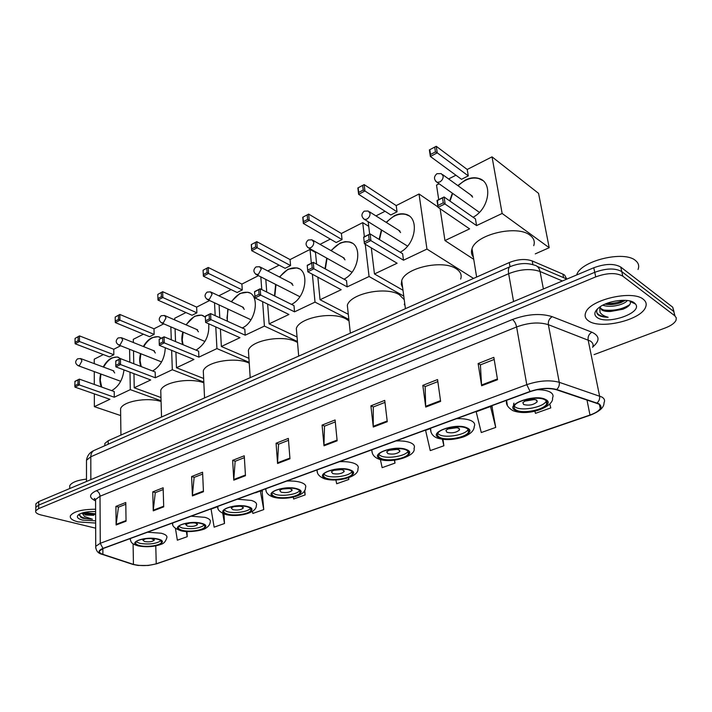 <?xml version="1.0" encoding="UTF-8"?>
<svg xmlns="http://www.w3.org/2000/svg" width="712" height="712" viewBox="0 0 712 712"><rect width="100%" height="100%" fill="white"/><g stroke="black" fill="none" stroke-linecap="round" stroke-linejoin="round"><path stroke-width="1.07" d="M104.878 445.089L104.86 443.46L108.18 440.746L509.285 262.55C517.864 259.15 525.509 258.616 532.22 260.948L562.898 274.129L564.607 275.072L566.716 279.006M85.387 515.025L93.459 515.266M673.988 311.678L672.724 307.201L620.748 267.062C614.233 263.36 605.245 263.591 593.781 267.757L38.768 501.586L35.894 503.784L35.867 505.075M594.102 354.612L665.293 327.938C670.98 325.74 674.549 323.203 676.017 320.338L676.302 317.872L674.807 315.799L622.795 276.176L621.772 271.61C615.248 267.935 606.241 268.166 594.751 272.313L38.706 505.102L35.822 507.282L35.796 508.564L35.822 507.282L38.706 505.102L594.751 272.313C606.241 268.166 615.248 267.935 621.772 271.61L673.766 311.491L621.772 271.61L620.748 267.062M675.012 315.968L673.766 311.491L675.012 315.968M643.283 299.271C632.532 289.748 590.043 299.636 585.789 312.39C584.347 315.79 585.255 318.611 588.504 320.845C599.958 329.692 640.667 320.275 645.508 307.37C646.888 304.211 646.14 301.514 643.283 299.271C632.532 289.748 590.043 299.636 585.789 312.39C584.347 315.79 585.255 318.611 588.504 320.845C599.958 329.692 640.667 320.275 645.508 307.37C646.888 304.211 646.14 301.514 643.283 299.271M95.604 509.231C82.094 509.303 73.71 511.447 70.444 515.666C69.545 518.265 72.099 520.338 78.115 521.905L95.648 523.053L78.115 521.905C72.099 520.338 69.545 518.265 70.444 515.666C73.71 511.447 82.094 509.303 95.604 509.231M598.525 403.953C600.608 405.181 601.177 406.712 600.243 408.537C598.792 410.975 595.374 413.147 589.981 415.043L156.24 563.788C148.319 565.969 140.727 566.165 133.447 564.385L102.902 554.354C100.089 553.393 98.995 552.236 99.609 550.883L103.258 548.471L530.324 391.591C540.159 388.36 548.81 387.728 556.294 389.704L598.525 403.953M598.97 403.793L556.695 389.517C549.023 387.488 540.15 388.138 530.075 391.458L102.964 548.4C97.891 550.563 97.775 552.574 102.599 554.434L133.153 564.456L138.066 565.444L148.265 565.47L156.506 563.842L590.203 415.167C600.501 411.162 603.42 407.38 598.97 403.793M252.475 511.385L252.849 513.45L263.76 509.587L262.087 491.138M495.721 427.423L490.506 406.516L476.177 411.776L481.276 432.54L495.721 427.423L492.037 406.819M622.795 276.176C616.272 272.518 607.247 272.758 595.721 276.888L38.644 508.617L35.751 510.789C35.164 512.507 36.899 513.895 40.976 514.954L95.666 528.179M192.4 495.926L191.617 476.542L202.582 472.216L203.454 491.716L192.4 495.926L192.418 495.267L203.427 491.066M153.24 510.842L152.76 491.867L163.146 487.773L163.707 506.855L153.24 510.842L153.267 510.192L163.689 506.214M116.118 524.984L115.914 506.392L125.775 502.512L126.051 521.202L116.118 524.984L116.163 524.343L126.042 520.57M323.996 445.81L322.073 425.1L335.094 419.955L337.141 440.799L323.996 445.81L323.969 445.098L337.07 440.105M373.284 427.031L370.899 405.84L384.738 400.384L387.266 421.709L373.284 427.031L373.248 426.31L387.177 420.997M425.732 407.059L422.812 385.37L437.551 379.558L440.621 401.381L425.732 407.059L425.669 406.312L440.514 400.651M481.632 385.762L478.126 363.556L493.843 357.353L497.528 379.71L481.632 385.762L481.552 385.005L497.403 378.962M233.776 480.164L232.655 460.361L244.252 455.787L245.471 475.714L233.776 480.164L233.785 479.488L245.435 475.046M277.573 463.485L276.069 443.238L288.351 438.396L289.962 458.768L277.573 463.485L277.564 462.791L289.909 458.083M217.578 506.722L211.064 509.116L214.143 527.165L224.502 523.498L224.004 513.939M175.446 528.348L177.35 540.194L187.203 536.706L187.007 531.526M380.386 459.56L382.139 467.659L394.991 463.103L394.644 460.174M430.351 428.597L425.589 430.351L430.262 450.607L443.879 445.783L442.989 439.384M534.881 411.198L535.442 413.352L550.803 407.905L549.753 403.944M293.282 497.154L293.638 499.005L305.145 494.929L304.754 490.248M335.904 480.013L336.669 483.759L348.827 479.461L348.649 477.725M276.069 443.238L278.668 444.172M288.502 440.31L278.534 444.226L277.564 462.791M232.655 460.361L235.28 461.234M244.367 457.656L235.147 461.287L233.785 479.488M478.126 363.556L480.511 364.829M494.19 359.453L480.395 364.873L481.552 385.005M422.812 385.37L425.269 386.545M437.836 381.605L425.153 386.589L425.669 406.312M370.899 405.84L373.408 406.935M384.97 402.387L373.284 406.979L373.248 426.31M322.073 425.1L324.627 426.105M335.29 421.913L324.503 426.159L323.969 445.098M115.914 506.392L118.584 507.104M125.801 504.265L118.45 507.158L116.163 524.343M152.76 491.867L155.421 492.624M163.199 489.562L155.278 492.677L153.267 510.192M191.617 476.542L194.26 477.352M202.662 474.05L194.127 477.405L192.418 495.267M348.827 479.461L348.48 477.788M394.991 463.103L394.359 460.21M443.879 445.783L442.357 439.304M490.506 406.516L492.419 406.89M305.145 494.929L304.362 490.951M263.76 509.587L260.343 491.022L262.523 491.164M255.483 492.802L260.343 491.022M224.502 523.498L222.749 513.414M187.203 536.706L186.348 531.49M638.032 269.483C639.394 266.039 638.593 263.093 635.629 260.637C624.468 250.17 580.974 260.726 576.791 274.618L576.658 274.966M600.02 306.827L601.533 309.818C603.545 311.126 606.615 311.678 610.727 311.447L604.835 310.619L601.337 308.866L599.994 307.157M627.317 300.5C624.584 304.692 610.184 308.189 602.85 305.163M625.314 300.322L621.051 302.547C615.658 304.496 610.3 305.03 604.96 304.158M597.742 308.599C596.282 310.948 596.371 312.995 598.018 314.74L598.472 315.078C600.634 316.502 603.856 317.232 608.137 317.258C604.248 316.262 601.551 314.642 600.029 312.399L599.718 307.032M634.276 302.822C628.518 298.008 608.44 300.5 599.62 307.095C594.271 311.171 593.425 314.624 597.083 317.472C606.9 325.25 642.874 312.977 635.549 304.077L634.276 302.822M610.727 311.447L622.991 309.222C628.91 306.667 631.286 304.077 630.129 301.452L635.549 304.077M608.137 317.258C602.236 316.769 598.463 315.22 596.807 312.613M632.398 301.772L632.034 302.377M629.889 304.513C622.493 309.355 613.539 311.162 603.037 309.925M623.819 300.268C618.247 302.609 612.391 303.73 606.241 303.623M626.418 307.584L624.121 308.563L608.404 311.313M624.335 300.98L607.274 304.487M544.894 399.85C538.334 395.792 516.698 400.126 514.393 405.893C513.557 407.611 514.197 409.026 516.316 410.13C523.062 414.028 544.182 409.8 546.647 404.007C547.466 402.351 546.887 400.963 544.894 399.85M513.922 403.125C513.094 404.852 513.735 406.267 515.844 407.389C522.59 411.296 543.683 407.068 546.14 401.239L546.3 400.901M533.724 245.676C535.095 241.626 533.866 238.155 530.048 235.263C517.206 224.538 475.732 234.417 472.02 248.8C470.943 251.879 471.397 254.647 473.373 257.112M536.367 399.966C530.912 398.684 526.408 399.583 522.848 402.672L523.685 404.55C529.132 405.813 533.626 404.914 537.168 401.835L536.367 399.966M524.486 401.185L534.846 399.468M449.673 200.882L452.351 193.175M457.807 185.583L465.292 180.029C469.964 177.733 474.379 177.172 478.517 178.347C493.229 181.747 489.589 208.75 473.079 217.249M467.214 169.474L468.282 175.873L461.501 179.299L430.36 156.471L429.363 149.938L436.233 146.28L467.214 169.474L492.037 156.854L538.566 193.37L549.201 247.714L535.273 253.881M438.726 199.627L436.518 185.093L439.108 183.776M448.613 178.935L455.929 175.214M429.363 149.938L436.233 146.28L437.248 152.84L468.282 175.873M440.114 208.732L444.955 240.558L469.608 228.881L438.049 207.326L437.017 200.481L444.065 196.966L445.125 203.819L438.049 207.326L437.497 200.535L437.017 200.481M492.037 156.854L502.138 213.466L476.568 225.588L475.456 218.904L444.065 196.966L437.497 200.535M473.738 259.319L444.955 240.558M502.138 213.466L549.201 247.714M434.729 147.286L435.441 151.887L437.248 152.84L430.36 156.471L430.52 154.486L435.441 151.887M429.817 149.894L430.52 154.486M476.568 225.588L443.273 202.822L438.218 205.332M443.273 202.822L442.535 198.016M449.993 201.104L452.663 193.397M458.119 185.814C464.865 179.29 471.771 176.879 478.829 178.579L482.62 180.447M472.643 197.18L470.632 194.857M466.289 428.135C459.498 424.601 439.785 428.295 437.764 433.43C436.963 435.112 437.747 436.483 440.114 437.551C447.056 440.942 466.316 437.337 468.469 432.184C469.261 430.555 468.532 429.211 466.289 428.135M437.711 433.528L439.749 434.89C446.682 438.307 465.915 434.685 468.069 429.514L468.131 429.398M460.664 279.051C462.017 275.046 460.548 271.628 456.241 268.798C443.033 259.355 405.092 267.739 401.728 280.617L401.265 284.346L402.663 287.773M458.546 428.099C453.268 426.96 449.058 427.752 445.899 430.466L446.931 432.3C452.191 433.421 456.392 432.62 459.534 429.915L458.546 428.099M447.732 428.971L457.166 427.681M379.14 239.41L381.392 229.896M386.109 222.313L394.234 215.78C398.204 213.822 401.969 213.306 405.52 214.241C419.68 217.124 415.986 244.412 400.188 252.226M396.21 205.59L397.038 211.829L390.808 214.971L358.608 194.314L357.86 187.941L364.152 184.595L396.21 205.59L419.03 193.993L437.996 206.961M375.945 215.896L385.041 211.277M357.86 187.941L364.152 184.595L364.927 190.976L397.038 211.829M368.157 221.681L369.653 234.132M371.308 247.874L374.459 273.96L397.109 263.235L364.428 243.771L363.654 237.132L370.107 233.901L370.916 240.567L364.428 243.771L363.654 237.132M419.03 193.993L426.96 249.084L403.499 260.2L402.627 253.712L370.107 233.901L363.983 237.238M402.992 290.247L374.459 273.96M426.96 249.084L473.533 278.428M362.675 185.574L363.218 190.051L364.927 190.976L358.608 194.314L358.697 192.436L363.218 190.051M358.172 187.968L358.697 192.436M403.499 260.2L369.163 239.606L364.535 241.902M369.163 239.606L368.602 234.933M394.172 237.817L395.098 238.395M379.469 239.606L381.712 230.092M386.438 222.518C392.588 215.718 399.058 213.022 405.84 214.445L408.884 215.789M400.589 232.566L398.631 230.216M405.867 449.877C398.96 446.718 380.608 449.975 378.784 454.648C378.019 456.285 378.918 457.62 381.472 458.653C388.521 461.688 406.454 458.492 408.394 453.82C409.151 452.227 408.314 450.91 405.867 449.877M378.82 454.585L381.178 456.063C388.191 459.107 406.027 455.938 408.047 451.257L408.394 453.82M404.283 304.736L404.683 303.125M404.238 299.69L399.272 294.679C385.86 286.153 350.438 293.522 347.331 305.297L348.008 311.58M398.702 449.726C393.567 448.702 389.571 449.406 386.696 451.862L387.871 453.642C392.997 454.657 396.985 453.945 399.841 451.497L398.702 449.726M388.707 450.358L397.403 449.37M325.01 268.762L326.737 258.1M330.938 250.58L340.105 243.032L345.195 241.635L349.316 241.947C363.004 244.456 359.222 271.931 344.003 279.175M341.386 233.483L342.045 239.579L336.215 242.525L303.348 223.452L302.769 217.222L308.643 214.098L341.386 233.483L362.711 222.633L368.718 226.327M320.008 244.358L330.323 239.107M302.769 217.222L308.643 214.098L309.239 220.346L342.045 239.579M315.407 251.763L316.609 264.152M317.863 277.19L320.044 299.743L341.208 289.713L307.824 271.806L307.219 265.309L313.244 262.31L313.858 268.816L307.824 271.806L307.219 265.309M365.265 244.269L369.074 276.514L347.18 286.883L346.486 280.537L313.244 262.31L307.45 265.46M364.384 236.767L362.711 222.633M348.31 314.312L320.044 299.743M369.074 276.514L403.766 296.112M307.183 215.06L307.602 219.438L309.239 220.346L303.348 223.452L303.392 221.663L307.602 219.438M302.983 217.293L303.392 221.663M347.18 286.883L312.185 267.881L307.878 270.017M312.185 267.881L311.758 263.315M339.188 265.078L339.891 265.469M325.339 268.94L327.066 258.287M331.276 250.766C336.99 243.798 343.113 240.923 349.645 242.142L352.164 243.157M345 259.862L343.104 257.504M349.512 470.151C342.525 467.321 325.366 470.214 323.72 474.477C322.99 476.07 323.987 477.36 326.719 478.357C333.821 481.081 350.607 478.242 352.36 473.969C353.081 472.43 352.137 471.157 349.512 470.151M323.827 474.281L326.488 475.83C333.465 478.526 349.895 475.83 351.995 471.62M349.013 320.916L345.943 318.905C332.415 311.18 299.191 317.703 296.325 328.49L296.797 333.999M342.864 469.911C337.871 468.977 334.053 469.617 331.436 471.842L332.744 473.569C337.737 474.486 341.538 473.836 344.145 471.629L342.864 469.911M333.643 470.347L341.591 469.591M274.485 295.916L275.651 284.408M279.424 276.968L288.022 269.216L296.815 267.89C310.023 270.07 306.115 297.678 291.484 304.371M290.051 259.586L290.567 265.558L285.103 268.317L251.71 250.677L251.283 244.581L256.783 241.662L290.051 259.586L310.04 249.423L315.478 252.466M267.757 270.934L279.113 265.158M251.283 244.581L256.783 241.662L257.228 247.767L290.567 265.558M265.798 279.389L266.742 292.062M267.641 304.104L269.118 323.862L288.947 314.473L255.012 297.954L254.567 291.617L260.192 288.805L260.645 295.168L255.012 297.954L254.567 291.617M312.381 274.253L315.015 302.119L294.528 311.829L293.994 305.626L260.192 288.805L254.709 291.795M311.34 263.253L310.04 249.423M297.055 336.972L269.118 323.862M315.015 302.119L348.853 319.412M255.35 242.605L255.653 246.895L257.228 247.767L251.71 250.677L251.719 248.969L255.653 246.895M251.416 244.688L251.719 248.969M294.528 311.829L259.043 294.252L255.012 296.254M259.043 294.252L258.723 289.793M287.728 290.549L288.209 290.79M274.823 296.085L275.989 284.577M279.763 277.137C285.085 270.053 290.879 267.027 297.153 268.077L299.227 268.842M293.006 285.405L291.163 283.047M296.833 489.108C289.802 486.554 273.684 489.153 272.189 493.051C271.503 494.591 272.598 495.846 275.491 496.789C282.62 499.246 298.39 496.7 299.966 492.802C300.66 491.298 299.61 490.07 296.833 489.108M272.376 492.748L275.313 494.333C282.219 496.718 297.411 494.413 299.592 490.621M297.527 342.463L295.916 341.635C282.335 334.604 251.042 340.425 248.399 350.331L248.719 355.146M290.647 488.788C285.779 487.934 282.139 488.521 279.727 490.541L281.178 492.214C286.037 493.042 289.668 492.455 292.062 490.443L290.647 488.788M282.175 489.055L289.357 488.494M227.173 321.121L227.787 308.981M231.186 301.648L239.846 293.46L247.66 292.232C260.396 294.109 256.338 321.824 242.267 327.974M241.893 284.088L242.276 289.926L237.141 292.516L203.365 276.176L203.071 270.204L208.224 267.472L241.893 284.088L258.456 275.66M218.842 295.809L231.08 289.588M203.071 270.204L208.224 267.472L208.536 273.452L242.276 289.926M219.091 304.941L219.794 317.766M220.409 328.988L221.361 346.495L239.962 337.684L205.617 322.411L205.314 316.217L210.583 313.583L210.894 319.804L205.617 322.411L205.314 316.217M262.63 301.666L264.41 326.096L245.204 335.201L244.812 329.131L210.583 313.583L205.376 316.431M261.749 289.579L260.823 276.861M248.924 358.332L221.361 346.495M264.41 326.096L297.438 341.466M206.809 268.397L207.023 272.589L208.536 273.452L203.365 276.176L203.329 274.538L207.023 272.589M203.125 270.355L203.329 274.538M245.204 335.201L209.355 318.914L205.59 320.783M209.355 318.914L209.132 314.553M227.52 321.272L226.995 317.828L228.125 309.142M231.533 301.808C236.5 294.652 241.991 291.511 247.998 292.401L249.716 292.979M244.252 309.355L242.481 306.997M247.473 506.873C240.433 504.568 225.223 506.908 223.871 510.477C223.221 511.973 224.413 513.174 227.44 514.082C234.568 516.298 249.449 514.002 250.882 510.433C251.532 508.973 250.402 507.789 247.473 506.873M224.129 510.077L227.315 511.679C234.123 513.806 248.239 511.821 250.49 508.404M249.245 363.138L248.897 362.995C235.298 356.587 205.732 361.803 203.285 370.925L203.49 375.135M241.706 506.472C236.963 505.707 233.474 506.241 231.249 508.083L232.815 509.685C237.559 510.451 241.03 509.908 243.246 508.065L241.706 506.472M233.963 506.597L240.345 506.196M196.067 350.126L196.058 350.135C205.341 344.145 209.55 335.37 208.705 323.782M182.726 344.572C181.533 340.87 181.569 336.678 182.824 331.997M185.921 324.788L194.563 316.244L201.532 315.105L205.359 317.134M161.268 292.596L161.393 296.699L162.852 297.536L162.665 291.68L157.806 294.43L162.665 291.68L196.628 307.112L209.586 300.517M174.751 319.928L174.689 318.264L185.939 312.55M196.628 307.112L196.886 312.835L192.053 315.274L157.993 300.099L157.93 298.533L161.393 296.699M175.063 328.677L175.535 341.573M175.917 352.102L176.478 367.757L193.967 359.471L159.328 345.338L164.276 342.881L162.799 342.018L159.266 343.771L159.328 345.338M198.897 357.139L198.63 351.203L164.089 336.803L164.276 342.881L198.897 357.139L216.938 348.586L215.789 326.933M215.193 315.683L214.517 302.814M203.641 378.481L176.478 367.757M216.938 348.586L249.191 362.328M157.993 300.099L162.852 297.536L196.886 312.835M157.806 294.43L157.93 298.533M159.266 343.771L159.15 339.268L164.089 336.803L159.141 339.517M162.799 342.018L162.665 337.755M183.073 344.715L182.219 339.82L183.171 332.148M186.268 324.939C190.923 317.748 196.129 314.517 201.879 315.256L203.285 315.701M198.443 331.845L196.743 329.496M201.122 523.551C194.1 521.46 179.709 523.578 178.481 526.862C177.867 528.304 179.139 529.461 182.299 530.324C189.401 532.336 203.49 530.244 204.789 526.969C205.412 525.563 204.184 524.424 201.122 523.551M178.81 526.391L182.21 527.984C191.804 529.506 199.182 528.535 204.371 525.082M203.846 382.816C189.953 377.36 162.977 382.157 160.752 390.372L160.859 394.048M190.184 522.857L185.707 524.566L187.39 526.115C192.009 526.8 195.346 526.302 197.393 524.619L195.747 523.089L192.792 522.724M188.733 523.097L194.243 522.813M165.255 347.75C164.801 358.341 160.645 366.048 152.804 370.872L152.59 370.97M140.869 366.466C139.427 362.817 139.312 358.537 140.513 353.606M143.352 346.522C145.72 342.383 148.577 339.446 151.923 337.693L158.162 336.642L161.348 338.173M118.459 315.345L118.504 319.368L119.91 320.186L119.83 314.446L115.202 317.071L119.83 314.446L153.988 328.802L163.742 323.835M133.367 342.517L133.304 339.321L143.432 334.168M153.988 328.802L154.139 334.409L149.591 336.705L115.335 322.589L115.246 321.094L118.504 319.368M133.518 350.838L133.767 363.734M133.954 373.667L134.221 387.782L150.704 379.968L115.86 366.858L120.515 364.553L119.082 363.716L115.762 365.363L115.86 366.858M155.332 377.778L155.18 371.967L120.435 358.608L120.515 364.553L155.332 377.778L172.313 369.733L171.645 350.366M171.289 339.802L170.844 326.87M160.965 397.536L134.221 387.782M172.313 369.733L203.81 382.068M115.335 322.589L119.91 320.186L154.139 334.409M115.202 317.071L115.246 321.094M115.762 365.363L115.789 360.931L120.435 358.608L115.718 361.198M119.082 363.716L119.029 359.542M141.216 366.6L140.041 360.53L140.869 353.739M143.699 346.664C148.078 339.464 153.009 336.171 158.509 336.785L159.666 337.123M155.332 353.018L153.703 350.687M157.53 539.233C150.535 537.337 136.873 539.269 135.752 542.295C135.173 543.683 136.526 544.796 139.792 545.615C146.859 547.448 160.245 545.543 161.428 542.517C162.007 541.164 160.707 540.07 157.53 539.233M136.143 541.761L139.748 543.327C148.941 544.716 156.017 543.852 160.983 540.755M161.081 401.497C147.01 396.958 122.615 401.39 120.577 408.759L120.622 411.981M145.853 538.708L142.845 540.088L144.625 541.565C149.146 542.197 152.35 541.743 154.255 540.194L151.184 538.495M146.458 538.646L150.57 538.486M123.977 369.92C122.784 379.567 118.797 386.402 112.015 390.425L111.624 390.612M101.371 386.963C99.707 383.412 99.457 379.069 100.614 373.925M103.231 366.983C105.554 362.693 108.375 359.676 111.695 357.931L117.302 356.961L120.657 358.697M78.133 336.767L78.115 340.71L79.468 341.511L79.486 335.895L75.063 338.405L79.486 335.895L113.76 349.263L120.648 345.756M94.233 363.627L94.224 359.195L103.347 354.558M113.76 349.263L113.822 354.754L109.523 356.926L75.16 343.78L75.045 342.339L78.115 340.71M94.26 371.593L94.296 384.444M94.331 393.861L94.367 406.659L109.915 399.298L74.956 387.114L79.335 384.943L77.964 384.124L74.831 385.673L74.956 387.114M114.285 397.225L114.223 391.538L79.352 379.122L79.335 384.943L114.285 397.225L130.296 389.633L129.993 372.18M129.824 362.221L129.593 349.289M120.675 415.559L94.367 406.659M130.296 389.633L161.063 400.776M75.16 343.78L79.468 341.511L113.822 354.754M75.063 338.405L75.045 342.339M74.831 385.673L74.983 381.312L79.352 379.122L74.849 381.596M77.964 384.124L77.982 380.039M101.718 387.088L100.25 380.075L100.971 374.049M103.587 367.107C107.708 359.925 112.398 356.587 117.649 357.095L118.593 357.353M114.685 372.99L113.128 370.667M82.165 512.987L85.556 514.696L93.761 515.274L85.556 513.948L83.126 512.711M79.433 514.108L80.812 517.25L82.957 518.283L92.462 519.253L84.568 516.529L82.04 513.049M95.613 511.581C88.244 511.358 82.672 512.311 78.89 514.429C75.979 516.707 77.216 518.612 82.619 520.125L95.639 520.828M86.481 479.087C77.154 480.235 71.574 482.451 69.731 485.718L69.714 487.951M92.462 519.253C85.805 518.914 81.391 517.571 79.228 515.212M95.613 513.85L83.927 512.515M82.957 518.283L82.191 517.98M95.622 514.527L83.749 513.13M563.601 277.671L562.898 274.129M532.914 264.668L532.22 260.948M510.023 266.697L509.285 262.55M108.206 444.208L108.18 440.746M593.781 267.757L595.721 276.888M672.724 307.201L674.807 315.799M38.768 501.586L38.644 508.617M94.251 498.818L95.461 499.281M562.409 280.973L540.061 271.495L543.389 288.983M510.264 266.6L509.845 266.795C518.514 263.191 526.568 262.603 534.027 265.042C537.213 265.603 539.233 267.757 540.061 271.495C530.903 268.371 520.428 269.109 508.653 273.702L513.574 301.55M94.545 450.242L509.845 266.795C508.466 267.765 508.065 270.062 508.653 273.702L90.807 456.775L90.842 479.648M86.481 481.481L86.49 460.237C87.202 455.698 89.685 452.458 93.922 450.518C91.919 451.684 90.878 453.767 90.807 456.775L86.49 460.237L86.49 462.328M589.981 415.043L586.973 399.913M102.964 548.4L100.259 543.292L526.782 384.667C539.073 380.573 549.904 379.781 559.258 382.308L601.88 397.02C604.452 398.578 605.164 400.5 604.007 402.787C604.141 407.344 599.664 411.438 590.577 415.069L590.203 415.167M592.606 347.349C593.692 344.875 592.954 342.775 590.399 341.066L548.356 324.681C539.144 321.851 528.562 322.607 516.609 326.942L100.027 496.228L95.568 499.521L95.577 501.479M597.074 402.974C599.148 401.07 599.976 398.747 599.575 396.005L588.121 339.935C587.747 336.553 589.002 333.973 591.877 332.201C599.726 335.886 600.038 340.772 592.811 346.869M95.364 500.785C88.68 497.572 89 494.217 96.334 490.728L512.453 319.501C514.447 321.014 515.835 323.497 516.609 326.942L526.782 384.667L530.075 391.458M95.746 548.133L95.728 546.327L100.259 543.292L100.027 496.228C99.787 493.443 98.559 491.6 96.334 490.728M102.599 554.434L101.691 554.176M512.453 319.501C527.414 314.01 540.666 313.066 552.183 316.671C549.29 318.531 548.018 321.201 548.356 324.681L559.258 382.308C559.641 385.139 558.787 387.542 556.695 389.517M133.153 564.456L132.29 564.224M156.506 563.842L590.364 415.149M600.625 406.356L599.904 406.863M552.183 316.671L591.877 332.201M102.902 554.354L102.866 548.623M133.447 564.385L133.091 543.808M156.24 563.788L155.777 545.908M515.533 410.415C525.883 416.324 557.22 405.262 545.703 399.557C535.166 393.327 503.251 405.03 515.533 410.415M536.893 389.722C542.651 389.678 547.047 390.452 550.064 392.045C552.868 393.647 553.687 395.632 552.53 397.999C554.185 406.267 529.354 416.929 512.862 410.628C507.763 407.478 505.689 404.167 506.632 400.678L506.899 400.197M507.362 405.377L506.57 400.322M479.381 212.363L437.106 182.352C433.697 179.549 433.644 176.656 436.945 173.692L441.235 173.612L443.149 175.935C443.282 178.49 442.161 180.501 439.776 181.978L437.106 182.352L435.53 181.079M439.393 437.809C450.322 443.104 479.06 432.958 467.028 427.868C455.885 422.296 426.702 432.994 439.393 437.809M456.508 418.709C462.756 418.469 467.633 419.137 471.148 420.703C474.317 422.252 475.34 424.192 474.219 426.515C474.183 430.502 470.712 433.928 463.806 436.803C453.758 440.06 444.875 440.461 437.15 438.005C432.638 436.251 430.422 433.003 430.511 428.259L431.045 432.317M407.558 246.121L364.589 219.474C361.189 216.831 361.064 214.054 364.224 211.161L368.211 211.019L370.044 213.369C370.107 215.843 369.038 217.765 366.849 219.127L364.589 219.474L363.271 218.557M380.804 458.893C392.107 463.743 418.923 454.274 406.552 449.628C395.018 444.537 367.846 454.496 380.804 458.893M395.97 440.95C402.04 440.701 406.881 441.298 410.495 442.722C413.939 444.226 415.123 446.113 414.046 448.382C416.565 456 391.395 464.002 378.846 459.08C374.04 457.22 371.717 454.131 371.878 449.797M372.305 453.108L371.762 449.842M351.986 272.242L308.741 248.034C305.359 245.524 305.199 242.837 308.26 239.997L312.025 239.81L313.778 242.178C313.796 244.59 312.782 246.432 310.735 247.723L308.741 248.034L307.628 247.349M326.096 478.58C337.702 483.021 362.782 474.165 350.153 469.92C338.298 465.256 312.942 474.557 326.096 478.58M339.544 461.679C345.436 461.429 350.233 461.954 353.926 463.263C357.62 464.714 358.955 466.538 357.922 468.754C359.204 477.058 336.936 482.656 324.378 478.749C319.145 476.631 316.724 473.676 317.125 469.911M317.454 472.563L316.938 469.982M299.894 296.735L256.578 274.707C253.223 272.313 253.027 269.714 256 266.92L259.577 266.697L261.26 269.065L258.34 274.414L255.644 274.182M274.903 497.003C286.749 501.079 310.263 492.784 297.429 488.895C285.325 484.614 261.598 493.309 274.903 497.003M286.82 481.045C292.543 480.796 297.287 481.267 301.043 482.469C304.976 483.857 306.445 485.62 305.466 487.773C305.893 496.397 284.925 500.447 273.39 497.163C268.059 495.294 265.558 492.482 265.879 488.735M266.128 490.826L265.656 488.815M250.971 319.768L207.753 299.663C204.415 297.376 204.193 294.866 207.094 292.116L210.512 291.867L212.105 294.234L209.31 299.396L206.97 299.271M226.897 514.278C238.938 518.033 261.01 510.237 248.034 506.668C235.725 502.734 213.484 510.887 226.897 514.278M237.443 499.183L251.496 500.456C255.635 501.782 257.246 503.491 256.311 505.564C256.818 513.548 236.491 517.588 225.553 514.429C219.696 512.177 217.115 509.498 217.819 506.392M217.997 507.994L217.596 506.472M204.958 341.466L161.944 323.07C158.643 320.889 158.402 318.442 161.224 315.745L164.508 315.469L166.021 317.828L163.324 322.821L161.286 322.767M181.782 530.511C193.967 533.973 214.739 526.631 201.656 523.356C189.196 519.733 168.299 527.396 181.782 530.511M191.101 516.2L204.985 517.348C209.319 518.612 211.037 520.258 210.156 522.261C209.978 524.548 208.456 526.568 205.599 528.322C203.57 530.244 187.835 533.092 180.59 530.645C174.538 528.464 171.895 525.91 172.651 522.982M172.785 524.166L172.446 523.053M161.597 361.927L118.886 345.062C115.611 342.979 115.362 340.603 118.121 337.951L121.28 337.657L122.713 340.007L120.123 344.839L118.334 344.83M139.312 545.793C151.612 548.988 171.191 542.072 158.028 539.055C145.453 535.718 125.793 542.927 139.312 545.793M147.526 532.211L161.232 533.235C165.736 534.445 167.569 536.02 166.742 537.952C165.665 541.432 163.867 543.523 161.348 544.217C154.406 546.807 146.699 547.368 138.244 545.917C130.296 543.559 131.106 541.681 130.136 538.601M130.225 539.42L129.967 538.664M120.693 381.276L78.338 365.763C75.098 363.77 74.84 361.474 77.546 358.857L80.59 358.545L81.942 360.877L79.45 365.559L77.875 365.585M104.878 445.676L104.86 443.46M35.894 503.784L35.751 510.789M537.213 266.404L566.903 279.077M600.243 408.537L599.433 404.576M95.568 500.073L94.402 498.453L95.568 499.521L95.728 546.327C95.844 550.768 98.042 553.455 102.314 554.39L132.868 564.42L138.066 565.444M148.265 565.47L156.738 563.797M623.009 309.213L624.121 308.563M622.324 301.817L621.051 302.547M472.02 248.8L476.631 277.057M546.14 401.239L546.647 404.007M536.901 400.331L537.168 401.835M472.189 195.978L442.65 174.627M401.728 280.617L405.422 308.697M468.069 429.514L468.469 432.184M459.347 428.633L459.534 429.915M399.993 231.071L369.386 211.758M347.331 305.297L350.34 333.163M399.708 450.376L399.841 451.497M344.314 258.198L313.022 240.38M296.325 328.49L298.693 356.107M352.128 471.762L352.36 473.969M344.047 470.641L344.145 471.629M292.249 283.607L260.423 267.133M248.399 350.331L250.197 377.654M299.814 490.879L299.966 492.802M291.991 489.589L292.062 490.443M243.46 307.459L211.224 292.205M203.285 370.925L204.558 397.928M250.775 508.751L250.882 510.433M243.201 507.327L243.246 508.065M197.633 329.878L165.104 315.736M197.509 329.79L196.904 329.522M160.752 390.372L161.535 417.036M204.727 525.501L204.789 526.969M197.366 523.97L197.393 524.619M154.513 351.007L121.788 337.862M154.379 350.909L153.872 350.704M120.577 408.759L120.933 435.077M161.393 541.236L161.428 542.517M154.237 539.625L154.255 540.194M113.876 370.943L81.017 358.706M69.731 485.718L69.705 488.548"/></g></svg>

